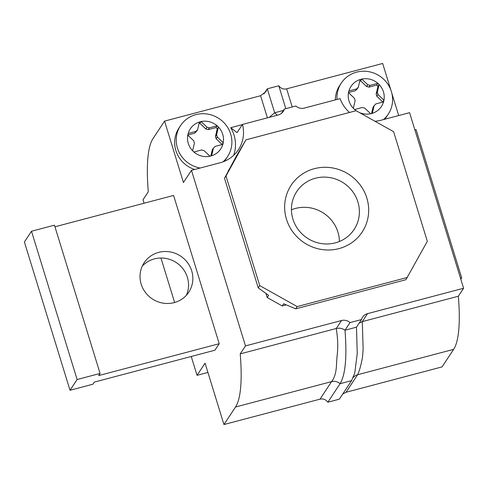 <?xml version="1.0" encoding="UTF-8"?>
<svg xmlns="http://www.w3.org/2000/svg" width="488" height="488" viewBox="0 0 488 488"><rect width="100%" height="100%" fill="white"/><g stroke="black" fill="none" stroke-linecap="round" stroke-linejoin="round"><path stroke-width="0.73" d="M453.645 349.353L357.613 374.735L346.029 392.273L442.067 366.891L453.645 349.353A147.01 31.14 -104.8 0 0 458.336 296.228L463.6 288.249L409.584 112.673L380.884 120.261A33.41 32.086 -146.6 0 1 374.961 121.256M349.463 112.478A33.41 32.086 -146.6 0 1 340.13 98.619L304.329 108.086A9.113 8.747 -146.6 0 1 295.82 106.012L284.339 109.044A9.113 8.747 -146.6 0 1 283.254 111.423A9.113 8.747 -146.6 0 1 278.282 114.967L242.487 124.428A33.41 32.086 -146.6 0 1 238.388 149.755A33.41 32.086 -146.6 0 1 220.173 162.742L191.473 170.33L245.488 345.907L240.218 353.879A147.01 31.14 75.2 0 1 235.533 407.004L223.949 424.542L205.07 363.163L197.036 375.327L191.235 356.478M286.48 219.264A42.523 40.833 -146.6 0 1 314.363 168.677A42.523 40.833 -146.6 0 1 366.842 198.024A42.523 40.833 -146.6 0 1 338.959 248.612A42.523 40.833 -146.6 0 1 286.48 219.264M357.899 201.953A34.386 33.019 33.4 0 0 329.955 177.589A34.386 33.019 33.4 0 0 296.716 191.589A34.386 33.019 33.4 0 0 292.922 219.124A34.386 33.019 33.4 0 0 320.866 243.488A34.386 33.019 33.4 0 0 354.099 229.488A34.386 33.019 33.4 0 0 357.899 201.953M339.428 241.493A34.386 33.019 33.4 0 0 337.946 232.16A34.386 33.019 33.4 0 0 291.44 209.797M463.6 288.249L367.568 313.638A9.113 8.747 33.4 0 0 362.596 317.176A9.113 8.747 33.4 0 0 361.51 319.555L356.478 327.18L344.998 330.211C342.314 328.339 339.398 327.765 336.25 328.497C337.891 338.629 338.166 347.761 337.08 355.886L336.525 363.761C336.348 371.777 334.695 377.73 331.565 381.622L235.533 407.004M361.51 319.555L350.03 322.592A9.113 8.747 33.4 0 0 341.521 320.518L336.25 328.497L240.218 353.879M341.521 320.518L245.488 345.907M350.03 322.592L344.998 330.211C347.084 356.929 345.443 374.754 340.081 383.696L327.845 402.222C325.728 399.483 323.111 398.458 319.988 399.16L223.949 424.542M144.094 203.234L143.021 199.751L148.291 191.772A147.01 31.14 75.2 0 1 152.976 138.647L164.56 121.109L183.439 182.494L191.473 170.33M233.642 155.355A33.41 32.086 33.4 0 0 230.708 127.703L242.359 124.623M230.708 127.703L237.07 132.632L242.487 124.428M263.91 93.94L267.296 88.816L265.899 91.671L260.592 95.727L164.56 121.109M398.696 115.552L391.876 93.379M390.778 89.816L382.671 63.458L286.639 88.84C283.51 89.542 280.893 88.517 278.776 85.778L267.296 88.816L274.665 112.758L269.254 117.352M54.955 226.792L173.594 195.432L219.21 343.717L214.915 350.219L94.379 382.086L92.976 384.202L70.016 390.272L24.4 241.993L31.5 231.245L54.461 225.175L100.077 373.454L77.116 379.524L31.5 231.245M174.631 302.493L160.942 258.006M207.925 372.448L197.036 375.327M353.22 377.505A9.113 8.747 33.4 0 1 357.613 374.735C359.351 371.209 361.004 365.256 362.572 356.88L363.127 348.999L362.297 321.61L359.131 323.16M458.336 296.228L362.297 321.61L367.568 313.638M286.273 304.872L282.223 305.939L267.229 297.558L265.966 293.447M228.335 171.117L236.204 156.343L245.915 139.849L225.999 175.985L224.504 178.242L229.671 168.628L228.238 170.8M267.229 297.558L268.662 295.386L258.231 287.871L259.726 285.608L297.204 306.574L295.71 308.837L405.912 279.703L427.323 241.31L393.602 131.681L356.118 110.715L245.915 139.849M295.71 308.837L283.656 303.774L282.223 305.939M225.999 175.985L259.726 285.608M297.204 306.574L407.407 277.44M258.231 287.871L224.504 178.242M283.412 110.447L274.665 112.758L277.263 115.235M278.776 85.778L285.815 108.653M281.491 113.356L284.339 109.044M356.478 327.18L357.246 353.495L354.788 372.917L351.561 380.658L339.325 399.184L327.845 402.222M346.029 392.273L342.71 394.06M191.692 270.822A26.73 25.669 33.4 0 0 169.97 251.881A26.73 25.669 33.4 0 0 144.137 262.764A26.73 25.669 33.4 0 0 141.184 284.168A26.73 25.669 33.4 0 0 162.907 303.109A26.73 25.669 33.4 0 0 188.746 292.227A26.73 25.669 33.4 0 0 191.692 270.822M186.337 295.307A26.73 25.669 33.4 0 0 187.398 277.324A26.73 25.669 33.4 0 0 167.659 258.799A26.73 25.669 33.4 0 0 142.246 266.186M219.21 343.717L98.674 375.577L100.077 373.454M77.116 379.524L70.016 390.272M460.812 279.191L461.685 277.873L416.069 129.588L414.885 129.899M461.685 277.873L460.501 278.184M371.502 113.552A18.227 17.501 33.4 0 0 372.332 113.308A18.227 17.501 33.4 0 0 383.556 101.876A18.227 17.501 33.4 0 0 383.952 100.205A18.227 17.501 33.4 0 0 379.133 84.54A18.227 17.501 33.4 0 0 377.852 83.314A18.227 17.501 33.4 0 0 361.809 79.093A18.227 17.501 33.4 0 0 360.961 79.294A18.227 17.501 33.4 0 0 360.126 79.532L358.296 87.267A12.151 11.669 33.4 0 0 356.685 88.914L348.902 90.969A18.227 17.501 33.4 0 0 348.505 92.641L354.459 98.314A12.151 11.669 33.4 0 0 355.154 100.565L353.324 108.299A18.227 17.501 33.4 0 0 354.611 109.526L362.395 107.47A12.151 11.669 33.4 0 0 364.701 108.074L370.654 113.753A18.227 17.501 33.4 0 0 371.502 113.552M383.464 119.578A28.158 27.041 33.4 0 0 388.277 114.137A28.158 27.041 33.4 0 0 386.911 82.838A28.158 27.041 33.4 0 0 356.636 72.145A28.158 27.041 33.4 0 0 341.283 83.094A28.158 27.041 33.4 0 0 337.019 99.442M384.611 119.279A28.158 27.041 33.4 0 0 386.691 116.541L388.277 114.137M372.332 113.308L374.162 105.573A12.151 11.669 33.4 0 0 375.778 103.932L383.556 101.876M354.611 109.526A18.227 17.501 33.4 0 0 356.191 110.758M359.455 112.582A18.227 17.501 33.4 0 0 370.654 113.753M348.505 92.641A18.227 17.501 33.4 0 0 353.324 108.299M360.126 79.532A18.227 17.501 33.4 0 0 348.902 90.969M382.763 102.084A18.227 17.501 33.4 0 0 382.787 101.974L383.952 100.205L377.999 94.526A12.151 11.669 33.4 0 0 377.309 92.275L376.138 94.044L377.968 86.309A18.227 17.501 33.4 0 0 376.681 85.083L377.852 83.314L370.069 85.376A12.151 11.669 33.4 0 0 367.763 84.766L361.809 79.093L360.638 80.856A18.227 17.501 33.4 0 0 359.766 81.069M371.527 113.545L372.997 107.342L374.162 105.573M356.685 88.914L355.514 90.677A12.151 11.669 33.4 0 1 357.131 89.036L358.296 87.267M376.681 85.083L368.897 87.145L370.069 85.376M368.897 87.145A12.151 11.669 33.4 0 0 366.592 86.535L360.638 80.856M367.763 84.766L366.592 86.535M341.283 83.094L339.697 85.498A28.158 27.041 33.4 0 0 335.366 99.881M377.309 92.275L379.133 84.54L377.968 86.309M382.787 101.974L376.834 96.295L377.999 94.526M376.834 96.295A12.151 11.669 33.4 0 0 376.138 94.044M355.514 90.677L348.53 92.525M210.786 156.032A18.227 17.501 33.4 0 0 211.621 155.788A18.227 17.501 33.4 0 0 222.845 144.357A18.227 17.501 33.4 0 0 223.236 142.685A18.227 17.501 33.4 0 0 218.423 127.026A18.227 17.501 33.4 0 0 217.136 125.8A18.227 17.501 33.4 0 0 201.093 121.573A18.227 17.501 33.4 0 0 200.245 121.774A18.227 17.501 33.4 0 0 199.409 122.018L197.585 129.747A12.151 11.669 33.4 0 0 195.969 131.394L188.185 133.45A18.227 17.501 33.4 0 0 187.788 135.121L193.742 140.794A12.151 11.669 33.4 0 0 194.438 143.051L192.607 150.78A18.227 17.501 33.4 0 0 193.895 152.006L201.678 149.95A12.151 11.669 33.4 0 0 203.984 150.56L209.938 156.233A18.227 17.501 33.4 0 0 210.786 156.032M222.979 161.864A28.158 27.041 33.4 0 0 227.56 156.618A28.158 27.041 33.4 0 0 226.194 125.318A28.158 27.041 33.4 0 0 195.926 114.631A28.158 27.041 33.4 0 0 180.566 125.581A28.158 27.041 33.4 0 0 200.123 168.043M224.218 161.382A28.158 27.041 33.4 0 0 225.974 159.021L227.56 156.618M211.621 155.788L213.445 148.059A12.151 11.669 33.4 0 0 215.062 146.412L222.845 144.357M193.895 152.006A18.227 17.501 33.4 0 0 209.938 156.233M187.788 135.121A18.227 17.501 33.4 0 0 192.607 150.78M199.409 122.018A18.227 17.501 33.4 0 0 188.185 133.45M222.052 144.564A18.227 17.501 33.4 0 0 222.071 144.454L223.236 142.685L217.282 137.012A12.151 11.669 33.4 0 0 216.593 134.755L215.421 136.524L217.251 128.795A18.227 17.501 33.4 0 0 215.964 127.569L217.136 125.8L209.352 127.856A12.151 11.669 33.4 0 0 207.046 127.246L201.093 121.573L199.921 123.342A18.227 17.501 33.4 0 0 199.049 123.549M210.816 156.026L212.28 149.822L213.445 148.059M195.969 131.394L194.797 133.163A12.151 11.669 33.4 0 1 196.414 131.516L197.585 129.747M215.964 127.569L208.187 129.625L209.352 127.856M208.187 129.625A12.151 11.669 33.4 0 0 205.875 129.015L199.921 123.342M207.046 127.246L205.875 129.015M180.566 125.581L178.98 127.984A28.158 27.041 33.4 0 0 194.669 169.482M216.593 134.755L218.423 127.026L217.251 128.795M222.071 144.454L216.117 138.775L217.282 137.012M216.117 138.775A12.151 11.669 33.4 0 0 215.421 136.524M194.797 133.163L187.813 135.011M215.842 398.184A28.158 27.041 -146.6 0 1 214.744 394.621M351.561 380.658L340.081 383.696A9.113 8.747 33.4 0 0 331.565 381.622L319.988 399.16M260.592 95.727L267.394 117.846M286.639 88.84L292.214 106.963"/></g></svg>

